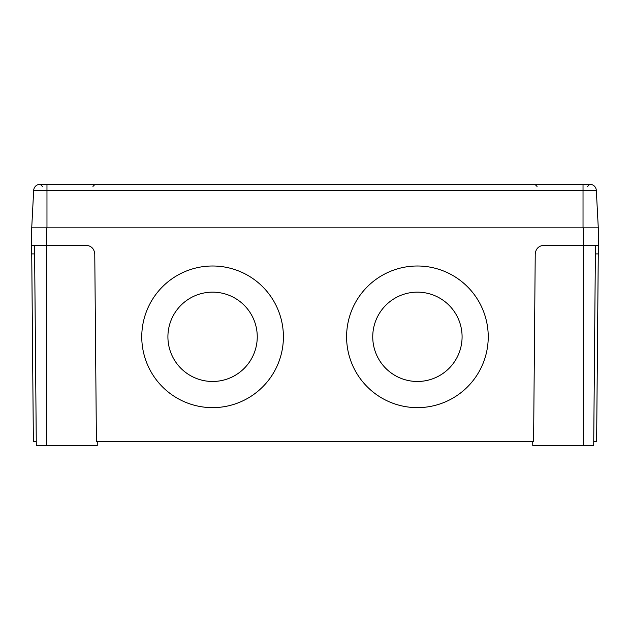 <?xml version="1.0" encoding="UTF-8"?>
<svg xmlns="http://www.w3.org/2000/svg" width="630" height="630" viewBox="0 0 630 630"><rect width="100%" height="100%" fill="white"/><g stroke="black" fill="none" stroke-linecap="round" stroke-linejoin="round"><path stroke-width="0.94" d="M372.747 336.814A44.675 44.667 180 0 0 417.414 381.481A44.675 44.667 180 0 0 462.089 336.806A44.675 44.667 180 0 0 417.414 292.147A44.675 44.667 180 0 0 372.747 336.814A44.675 44.667 180 0 0 417.414 381.473A44.675 44.667 180 0 0 462.089 336.814M167.911 336.814A44.675 44.667 180 0 0 212.586 381.481A44.675 44.667 180 0 0 257.253 336.806A44.675 44.667 180 0 0 212.586 292.147A44.675 44.667 180 0 0 167.911 336.814A44.675 44.667 180 0 0 212.586 381.473A44.675 44.667 180 0 0 257.253 336.814M346.594 336.822A70.82 70.82 180 0 0 417.414 407.641A70.82 70.82 180 0 0 488.234 336.822A70.82 70.82 180 0 0 417.414 266.002A70.82 70.82 180 0 0 346.594 336.822A70.82 70.82 180 0 0 417.414 407.634A70.82 70.82 180 0 0 488.234 336.822M141.766 336.822A70.82 70.82 180 0 0 212.586 407.641A70.82 70.82 180 0 0 283.405 336.822A70.82 70.82 180 0 0 212.586 266.002A70.82 70.82 180 0 0 141.766 336.822A70.82 70.82 180 0 0 212.586 407.634A70.82 70.82 180 0 0 283.405 336.822M97.28 441.386L97.24 445.749L36.304 445.749L34.548 245.267M595.452 245.267L593.696 445.749L532.76 445.749L532.72 441.386M583.246 445.749L583.246 245.267L598.35 245.267L598.272 253.906L595.374 253.906M34.626 253.906L31.728 253.906L31.65 245.267L86.05 245.267C91.279 245.81 94.177 248.692 94.768 253.906L96.406 441.386L533.594 441.386L535.232 253.906C535.823 248.692 538.721 245.81 543.95 245.267L583.246 245.267L583.246 227.839L598.5 227.839L598.35 245.267M593.736 441.386L596.634 441.386L598.272 253.906M31.728 253.906L33.366 441.386L36.264 441.386M31.65 245.267L31.5 227.839L583.246 227.839M598.279 227.839L596.327 190.449A6.536 6.536 0 0 0 589.798 184.251A6.536 6.536 0 0 1 596.327 190.449A6.536 6.536 0 0 0 589.798 184.251L583.026 184.251L583.026 190.449L33.673 190.449L31.721 227.839M42.399 186.433L40.218 184.251L583.026 184.251M40.202 184.251A6.536 6.536 0 0 0 33.673 190.449A6.536 6.536 0 0 1 40.202 184.251A6.536 6.536 0 0 0 33.673 190.449M46.754 445.749L46.754 227.839M596.327 190.449L583.026 190.449L583.026 227.839M46.974 184.251L46.974 227.839M537.051 186.433L534.87 184.251M92.949 186.433L95.13 184.251M587.601 186.433L589.782 184.251"/></g></svg>
